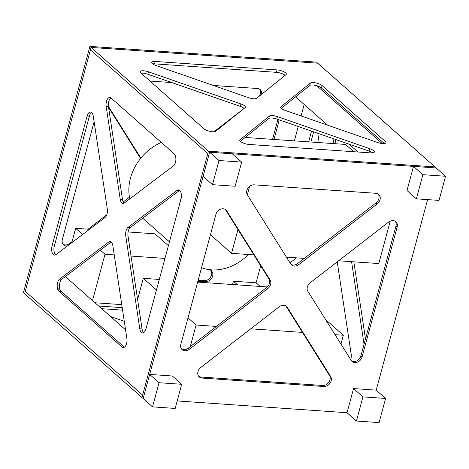 <?xml version="1.0" encoding="UTF-8"?>
<svg xmlns="http://www.w3.org/2000/svg" width="469" height="469" viewBox="0 0 469 469"><rect width="100%" height="100%" fill="white"/><g stroke="black" fill="none" stroke-linecap="round" stroke-linejoin="round"><path stroke-width="0.7" d="M232.53 284.525L233.421 281.218L237.56 284.876M233.421 281.218L256.074 282.789L260.213 286.448M89.919 46.396L316.469 62.131L317.642 63.168L91.092 47.433L24.623 293.782L23.45 292.744L89.919 46.396L91.092 47.433L317.642 63.168L434.992 166.917L208.441 151.182L91.092 47.433L90.441 49.849L207.785 153.598L142.623 395.115L25.273 291.366L90.441 49.849L207.785 153.598L208.441 151.182L219 160.521L241.658 162.092L235.139 186.246L212.486 184.675L219 160.521M198.141 280.274L204.167 280.691A6.584 5.294 131.5 0 0 210.405 277.326A6.584 5.294 131.5 0 0 210.956 270.66L210.393 269.769M213.958 131.783L242.965 109.33M259.293 96.174A6.584 5.294 131.5 0 0 259.574 89.157M272.553 139.357L277.455 121.195A6.584 5.294 131.5 0 0 277.683 119.361M63.098 244.302A6.584 5.294 131.5 0 0 69.682 243.452L72.085 241.588M88.119 229.183L106.826 214.702M123.259 201.981L129.503 197.15M140.577 158.481L108.579 107.477M197.889 281.212L205.34 281.728A6.584 5.294 131.5 0 0 211.578 278.363A6.584 5.294 131.5 0 0 212.129 271.698L210.95 269.822M261.655 94.269A6.584 5.294 131.5 0 0 260.207 89.62A6.584 5.294 131.5 0 0 257.475 88.518L213.325 85.452M171.783 82.567L149.992 81.049M273.978 139.457L278.627 122.233A6.584 5.294 131.5 0 0 278.803 119.747M94.117 121.758L62.336 239.548A6.584 5.294 131.5 0 0 63.637 244.877A6.584 5.294 131.5 0 0 67.425 245.955M140.87 158.117L108.415 106.381M129.737 198.915L129.854 198.821A46.085 37.045 -48.5 0 1 161.301 142.412M57.376 287.995L124.355 347.207A6.584 3.33 94 0 1 124.291 347.148L61.169 291.349A6.584 3.33 94 0 1 59.469 285.222A6.584 3.33 94 0 1 61.879 279.207L110.96 242.156A6.584 3.33 94 0 1 111.182 242.004M65.349 276.587L125.563 329.818M248.429 254.515A46.085 37.045 -48.5 0 1 211.501 269.863A46.085 37.045 -48.5 0 1 201.541 267.676M87.117 116.031A6.584 3.33 94 0 1 90.505 112.056A6.584 3.33 94 0 1 91.684 112.589A6.584 3.33 94 0 1 93.278 116.189L107.313 209.045A6.584 3.33 94 0 1 105.009 217.581L55.922 254.632A6.584 3.33 94 0 1 54.545 255.095A6.584 3.33 94 0 1 52.065 245.938L87.117 116.031L89.386 116.189A6.584 3.33 94 0 1 91.613 112.531M108.697 241.998A6.584 3.33 94 0 1 110.074 241.535A6.584 3.33 94 0 1 111.247 242.063A6.584 3.33 94 0 1 112.847 245.662L126.876 338.518A6.584 3.33 94 0 1 123.195 347.523A6.584 3.33 94 0 1 122.022 346.99L58.906 291.19A6.584 3.33 94 0 1 57.2 285.064A6.584 3.33 94 0 1 59.616 279.049L108.697 241.998L110.96 242.156M177.141 190.332A6.584 3.33 94 0 1 178.519 189.869A6.584 3.33 94 0 1 179.691 190.396A6.584 3.33 94 0 1 180.993 199.032L145.947 328.933A6.584 3.33 94 0 1 142.553 332.908A6.584 3.33 94 0 1 139.785 328.775L125.751 235.925A6.584 3.33 94 0 1 128.055 227.383L177.141 190.332L179.404 190.49A6.584 3.33 94 0 1 179.621 190.344M124.144 203.118A6.584 3.33 94 0 1 122.485 199.46L108.45 106.604A6.584 3.33 94 0 1 110.971 97.915M143.713 332.591A6.584 3.33 94 0 1 142.048 328.933L128.019 236.083A6.584 3.33 94 0 1 130.323 227.541L179.404 190.49M55.705 254.784A6.584 3.33 94 0 1 54.334 246.096L89.386 116.189M106.182 106.451A6.584 3.33 94 0 1 109.869 97.446A6.584 3.33 94 0 1 111.042 97.974L174.157 153.779A6.584 3.33 94 0 1 175.863 159.9A6.584 3.33 94 0 1 173.448 165.92L124.367 202.971A6.584 3.33 94 0 1 122.989 203.435A6.584 3.33 94 0 1 120.216 199.302L106.182 106.451L108.45 106.604M92.504 300.588L105.003 254.257L114.243 254.896M71.804 242.649L75.667 228.321L82.632 234.477M100.366 250.153L105.003 254.257M131.039 256.062L164.971 258.419M128.101 231.962L154.958 233.826L168.4 245.709M75.667 228.321L89.509 229.282M121.758 304.627L94.967 302.769M212.486 184.675L203.095 176.373L209.614 152.22L232.266 153.797L241.658 162.092M190.256 346.65L196.089 325.017L216.385 326.424M137.593 299.433L143.285 278.328L156.458 289.977M187.999 317.859L196.089 325.017M250.727 328.81L302.47 332.404M335.054 334.667L343.349 335.241L340.963 344.082M325.539 319.5L343.349 335.241M143.285 278.328L159.296 279.442M197.648 282.103L267.312 286.946M416.378 198.833L422.897 174.679L445.55 176.256L439.031 200.404L416.378 198.833L406.992 190.531L413.506 166.384L436.164 167.955L434.992 166.917L208.441 151.182L141.972 397.53L24.623 293.782L25.273 291.366L142.623 395.115L141.972 397.53L143.145 398.568L149.658 374.414L159.05 382.716L181.702 384.293L175.183 408.44L152.531 406.869L159.05 382.716M101.667 308.696L122.591 310.144M98.648 306.023L122.216 307.658M124.279 321.312L110.543 316.54M413.506 166.384L422.897 174.679M152.531 406.869L143.145 398.568L209.614 152.22L436.164 167.955L445.55 176.256M277.027 69.91A6.584 2.058 -164.9 0 1 285.627 72.894A6.584 2.058 -164.9 0 1 286.319 74.219A6.584 2.058 -164.9 0 1 286.043 74.612L256.672 98.285A6.584 2.058 -164.9 0 1 248.664 97.728L156.177 65.596A6.584 2.058 -164.9 0 1 151.751 62.324A6.584 2.058 -164.9 0 1 155.175 61.445L277.027 69.91L276.376 72.326A6.584 2.058 -164.9 0 1 284.976 75.31A6.584 2.058 -164.9 0 1 285.07 75.398M240.943 103.954A6.584 2.058 -164.9 0 1 244.677 105.9A6.584 2.058 -164.9 0 1 245.369 107.225A6.584 2.058 -164.9 0 1 245.094 107.618L215.722 131.291A6.584 2.058 -164.9 0 1 210.188 131.426A6.584 2.058 -164.9 0 1 203.98 128.782L140.864 72.982A6.584 2.058 -164.9 0 1 140.172 71.657A6.584 2.058 -164.9 0 1 148.456 71.821L240.943 103.954L240.292 106.369A6.584 2.058 -164.9 0 1 244.027 108.316A6.584 2.058 -164.9 0 1 244.12 108.403M369.9 148.755A6.584 2.058 -164.9 0 1 373.635 150.707A6.584 2.058 -164.9 0 1 374.326 152.026A6.584 2.058 -164.9 0 1 370.909 152.906L249.051 144.446A6.584 2.058 -164.9 0 1 242.579 142.758A6.584 2.058 -164.9 0 1 239.765 140.137A6.584 2.058 -164.9 0 1 240.04 139.739L269.405 116.066A6.584 2.058 -164.9 0 1 277.419 116.623L369.9 148.755L369.25 151.17A6.584 2.058 -164.9 0 1 372.691 152.882M141.134 73.223A6.584 2.058 -164.9 0 1 147.805 74.237L240.292 106.369M281.312 108.362L309.71 85.481A6.584 2.058 -164.9 0 1 315.244 85.346A6.584 2.058 -164.9 0 1 321.453 87.984L384.293 143.543M240.363 141.368L268.755 118.481A6.584 2.058 -164.9 0 1 276.769 119.038L369.25 151.17M152.742 63.884A6.584 2.058 -164.9 0 1 154.524 63.86L276.376 72.326M310.361 83.066A6.584 2.058 -164.9 0 1 315.895 82.931A6.584 2.058 -164.9 0 1 322.103 85.569L385.219 141.368A6.584 2.058 -164.9 0 1 385.911 142.693A6.584 2.058 -164.9 0 1 377.627 142.535L285.14 110.403A6.584 2.058 -164.9 0 1 280.714 107.131A6.584 2.058 -164.9 0 1 280.99 106.733L310.361 83.066L309.71 85.481M356.428 421.027L362.942 396.874L385.594 398.451L379.081 422.604L356.428 421.027L347.037 412.726L353.556 388.578L362.942 396.874M353.556 388.578L376.208 390.149L385.594 398.451M197.971 371.618A6.584 5.294 131.5 0 0 199.278 376.947A6.584 5.294 131.5 0 0 202.01 378.055L323.862 386.515A6.584 5.294 131.5 0 0 330.1 383.15A6.584 5.294 131.5 0 0 330.645 376.484L287.245 307.301A6.584 5.294 131.5 0 0 286.448 306.363A6.584 5.294 131.5 0 0 279.237 306.744L200.785 367.467A6.584 5.294 131.5 0 0 197.971 371.618M198.739 376.373A6.584 5.294 131.5 0 0 200.832 377.017L322.69 385.477A6.584 5.294 131.5 0 0 328.927 382.112A6.584 5.294 131.5 0 0 329.473 375.446L286.072 306.263A6.584 5.294 131.5 0 0 285.814 305.899M246.846 190.484A6.584 5.294 131.5 0 0 247.356 194.87L290.757 264.053A6.584 5.294 131.5 0 0 291.554 264.991A6.584 5.294 131.5 0 0 298.765 264.61L377.217 203.886A6.584 5.294 131.5 0 0 378.723 194.406A6.584 5.294 131.5 0 0 375.997 193.298L254.139 184.839A6.584 5.294 131.5 0 0 246.846 190.484M307.365 286.952A6.584 5.294 131.5 0 0 307.875 291.337L351.275 360.52A6.584 5.294 131.5 0 0 352.072 361.458A6.584 5.294 131.5 0 0 357.771 361.992A6.584 5.294 131.5 0 0 362.097 356.921L397.149 227.019A6.584 5.294 131.5 0 0 395.842 221.69A6.584 5.294 131.5 0 0 388.631 222.077L310.179 282.795A6.584 5.294 131.5 0 0 307.365 286.952M376.208 390.149L427.622 199.612M177.212 400.936L347.037 412.726M291.014 264.416A6.584 5.294 131.5 0 0 297.592 263.572L376.044 202.848A6.584 5.294 131.5 0 0 378.09 193.943M351.533 360.89A6.584 5.294 131.5 0 0 360.925 355.883L395.971 225.982A6.584 5.294 131.5 0 0 395.209 221.227M181.62 349.088A6.584 5.294 131.5 0 0 188.198 348.238L266.65 287.52A6.584 5.294 131.5 0 0 268.954 278.979L225.554 209.795A6.584 5.294 131.5 0 0 225.296 209.426M180.858 344.334A6.584 5.294 131.5 0 0 182.16 349.663A6.584 5.294 131.5 0 0 189.37 349.276L267.822 288.558A6.584 5.294 131.5 0 0 270.126 280.016L226.726 210.833A6.584 5.294 131.5 0 0 225.929 209.895A6.584 5.294 131.5 0 0 220.231 209.362A6.584 5.294 131.5 0 0 215.904 214.433L180.858 344.334M210.44 234.688L231.534 253.342L237.953 229.558M247.327 194.823L249.608 186.369M178.9 206.806L181.368 196.869M245.211 137.458L345.536 144.429L353.784 151.716M390.249 221.116L378.794 263.566L338.624 260.782M304.281 258.396L286.43 257.153M253.846 254.89L231.534 253.342M149.658 374.414L172.316 375.991L181.702 384.293M316.839 85.751L382.212 143.549M295.576 96.866L327.55 125.135M349.071 144.159L357.947 152.009M304.188 104.481L301.092 115.943M298.249 126.501L294.368 140.876M260.67 265.771L256.074 282.789M332.967 138.566L333.729 143.608M350.718 359.635A6.584 3.33 -86 0 0 351.164 354.095L337.223 261.866M351.574 261.679L364.055 344.269M311.545 131.121A6.584 3.33 -86 0 0 311.404 131.607L308.637 141.867M319.201 142.599L317.794 133.296M289.989 262.828L296.572 257.856M335.335 139.387L335.997 143.766M353.837 261.837L365.492 338.946M313.644 131.853L310.9 142.019M69.682 243.452L70.162 243.886M277.455 121.195L278.627 122.233M204.167 280.691L205.34 281.728M210.956 270.66L212.129 271.698M122.485 199.46L120.216 199.302M142.048 328.933L139.785 328.775M128.019 236.083L125.751 235.925M130.323 227.541L128.055 227.383M124.291 347.148L122.022 346.99M61.169 291.349L58.906 291.19M61.879 279.207L59.616 279.049M54.334 246.096L52.065 245.938M321.453 87.984L322.103 85.569M384.65 143.485L385.219 141.368M280.755 107.612L280.99 106.733M239.8 140.618L240.04 139.739M268.755 118.481L269.405 116.066M276.769 119.038L277.419 116.623M147.805 74.237L148.456 71.821M154.524 63.86L155.175 61.445M200.832 377.017L202.01 378.055M188.198 348.238L189.37 349.276M225.554 209.795L226.726 210.833M268.954 278.979L270.126 280.016M266.65 287.52L267.822 288.558M395.971 225.982L397.149 227.019M360.925 355.883L362.097 356.921M376.044 202.848L377.217 203.886M297.592 263.572L298.765 264.61M322.69 385.477L323.862 386.515M329.473 375.446L330.645 376.484M286.072 306.263L287.245 307.301M311.404 131.607L313.327 131.742M142.699 218.196L169.444 241.84"/></g></svg>
